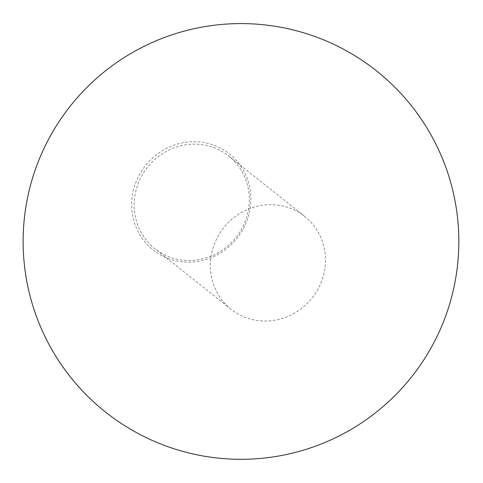 <?xml version="1.0" encoding="UTF-8"?>
<svg xmlns="http://www.w3.org/2000/svg" width="483" height="483" viewBox="0 0 483 483"><rect width="100%" height="100%" fill="white"/><g stroke="black" fill="none" stroke-linecap="round" stroke-linejoin="round"><path stroke-width="0.36" stroke-dasharray="2.42 1.81" d="M169.986 259.142A61.341 58.437 -51.5 0 1 135.614 183.099A61.341 58.437 -51.5 0 1 212.538 144.719A61.341 58.437 -51.5 0 1 246.916 220.767A61.341 58.437 -51.5 0 1 169.986 259.142M245.521 220.52A59.258 56.457 -51.5 0 1 154.886 248.715A59.258 56.457 -51.5 0 1 137.993 184.132A59.258 56.457 -51.5 0 1 228.628 155.937A59.258 56.457 -51.5 0 1 245.521 220.52M321.678 281.052A59.258 56.457 -51.5 0 1 231.043 309.247A59.258 56.457 -51.5 0 1 214.15 244.658A59.258 56.457 -51.5 0 1 304.785 216.469A59.258 56.457 -51.5 0 1 321.678 281.052M231.043 309.247L154.886 248.715M304.785 216.469L228.628 155.937"/><path stroke-width="0.72" d="M310.817 35.084A217.863 217.863 0 0 0 105.415 411.993A217.863 217.863 0 0 0 447.336 311.287A217.863 217.863 0 0 0 310.817 35.084"/></g></svg>
